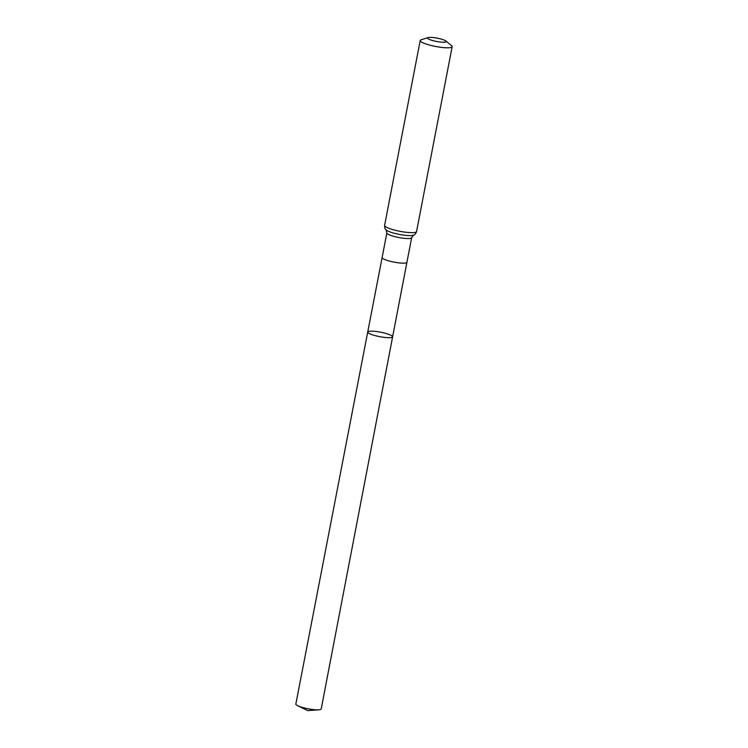 <?xml version="1.0" encoding="UTF-8"?>
<svg xmlns="http://www.w3.org/2000/svg" width="748" height="748" viewBox="0 0 748 748"><rect width="100%" height="100%" fill="white"/><g stroke="black" fill="none" stroke-linecap="round" stroke-linejoin="round"><path stroke-width="1.12" d="M392.616 336.834A12.679 2.263 -169.1 0 1 379.741 336.656A12.679 2.263 -169.1 0 1 367.726 332.037A12.679 2.263 -169.1 0 1 373.065 331.214A12.679 2.263 -169.1 0 1 386.127 333.514A12.679 2.263 -169.1 0 1 392.616 336.834A12.679 2.263 -169.1 0 1 379.741 336.656A12.679 2.263 -169.1 0 1 367.726 332.037L295.843 704.074A12.912 2.309 -169.1 0 0 297.732 705.738A12.912 2.309 -169.1 0 0 315.768 709.787A12.912 2.309 -169.1 0 0 318.835 709.805A12.912 2.309 -169.1 0 0 321.201 708.954L406.921 262.296A12.623 2.253 10.9 0 0 406.921 262.296L411.662 237.686A12.623 2.253 10.9 0 1 406.351 238.509A12.623 2.253 10.9 0 1 393.326 236.218A12.623 2.253 10.9 0 1 386.866 232.918L382.125 257.527A12.623 2.253 10.9 0 0 388.586 260.828A12.623 2.253 10.9 0 0 401.611 263.118A12.623 2.253 10.9 0 0 406.921 262.305M431.587 37.4A9.49 1.702 -169.1 0 1 445.855 40.99A9.49 1.702 -169.1 0 1 436.589 41.477A9.49 1.702 -169.1 0 1 428.165 37.578A9.49 1.702 -169.1 0 1 431.587 37.4M445.855 40.99L451.521 45.609A16.269 2.908 -169.1 0 1 452.157 46.666A16.269 2.908 -169.1 0 1 435.626 46.451A16.269 2.908 -169.1 0 1 420.198 40.514A16.269 2.908 -169.1 0 1 421.189 39.775L428.165 37.578M452.157 46.666L416.561 231.543A16.269 2.908 -169.1 0 1 400.03 231.328A16.269 2.908 -169.1 0 1 384.603 225.391C384.584 227.775 385.08 229.281 386.08 229.888L386.866 232.918M416.561 231.543C415.682 233.769 414.673 234.975 413.513 235.171A14.446 2.581 -169.1 0 1 399.432 234.423A14.446 2.581 -169.1 0 1 386.08 229.888M382.125 257.527L367.726 332.037M413.513 235.171L411.662 237.686M420.198 40.514L384.603 225.391M297.732 705.738L307.737 710.6L318.835 709.805"/></g></svg>
